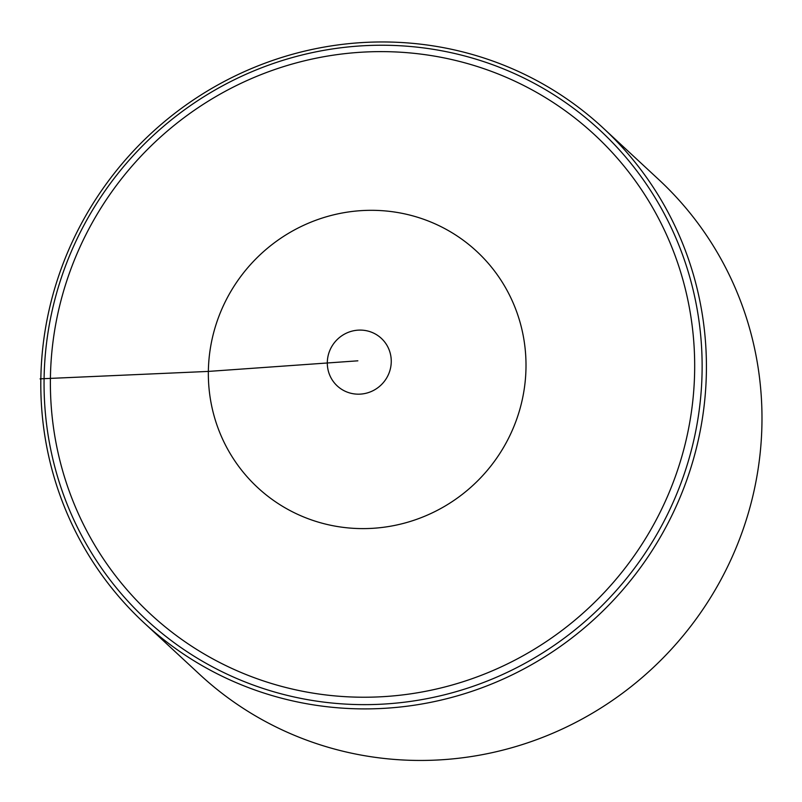 <?xml version="1.0" encoding="UTF-8"?>
<svg xmlns="http://www.w3.org/2000/svg" width="802" height="802" viewBox="0 0 802 802"><rect width="100%" height="100%" fill="white"/><g stroke="black" fill="none" stroke-linecap="round" stroke-linejoin="round"><path stroke-width="1.2" d="M706.392 371.326A337.502 328.72 132.8 0 1 502.573 679.344A337.502 328.72 132.8 0 1 144.099 622.873A337.502 328.72 132.8 0 1 40.832 379.526A337.502 328.72 132.8 0 1 244.65 71.518A337.502 328.72 132.8 0 1 603.134 127.989A337.502 328.72 132.8 0 1 706.392 371.326M603.134 127.989L658.713 179.538A337.502 328.72 132.8 0 1 670.191 650.522A337.502 328.72 132.8 0 1 199.668 674.422L144.099 622.873M40.832 379.526L40.1 378.845L208.36 371.416L357.862 360.82M702.101 370.885A333.692 325.01 -47.2 0 0 212.56 91.458A333.692 325.01 -47.2 0 0 204.59 662.472A333.692 325.01 -47.2 0 0 702.101 370.885M694.652 370.454A326.695 318.193 132.8 0 1 207.558 655.936A326.695 318.193 132.8 0 1 215.367 96.882A326.695 318.193 132.8 0 1 694.652 370.454M358.835 394.173A32.431 31.579 132.8 0 1 327.306 362.524A32.431 31.579 132.8 0 1 359.727 330.093A32.431 31.579 132.8 0 1 391.256 361.742A32.431 31.579 132.8 0 1 358.835 394.173M208.36 371.416A161.072 156.881 132.8 0 1 369.401 210.325A161.072 156.881 132.8 0 1 525.992 367.506A161.072 156.881 132.8 0 1 364.95 528.598A161.072 156.881 132.8 0 1 208.36 371.416"/></g></svg>
